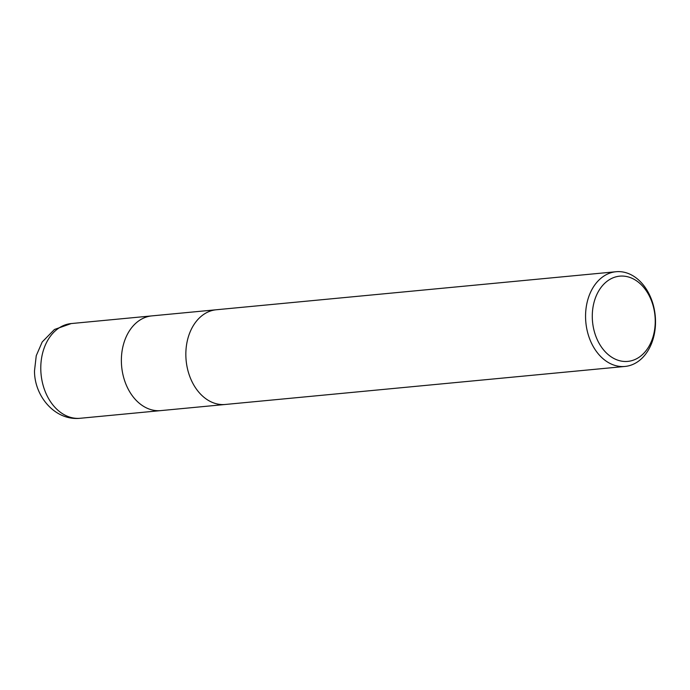 <?xml version="1.0" encoding="UTF-8"?>
<svg xmlns="http://www.w3.org/2000/svg" width="690" height="690" viewBox="0 0 690 690"><rect width="100%" height="100%" fill="white"/><g stroke="black" fill="none" stroke-linecap="round" stroke-linejoin="round"><path stroke-width="1.03" d="M225.147 404.487L160.856 410.602A47.567 34.845 -95.4 0 1 121.388 361.991A47.567 34.845 -95.4 0 1 151.843 315.891L216.143 309.776M655.224 319.91A42.815 31.361 -95.4 0 1 624.804 361.482A42.815 31.361 -95.4 0 1 592.296 317.65A42.815 31.361 -95.4 0 1 622.716 276.069A42.815 31.361 -95.4 0 1 655.224 319.91M655.5 320.341A47.567 34.845 -95.4 0 1 625.045 366.442A47.567 34.845 -95.4 0 1 585.577 317.831A47.567 34.845 -95.4 0 1 616.032 271.731A47.567 34.845 -95.4 0 1 655.5 320.341M625.045 366.442L225.32 404.469A47.567 34.845 -95.4 0 1 185.86 355.859A47.567 34.845 -95.4 0 1 216.315 309.758L616.032 271.731M185.86 355.859A47.567 34.845 -95.4 0 1 216.315 309.758M121.388 361.991A47.567 34.845 -95.4 0 1 151.843 315.891M40.796 369.659A47.567 34.845 -95.4 0 1 71.251 323.558L54.45 329.484L42.211 341.964L36.251 355.695L34.5 370.866C34.362 396.405 55.252 421.029 80.264 418.269L80.264 418.269A47.567 34.845 -95.4 0 1 40.796 369.659M160.675 410.619L80.264 418.269M151.671 315.908L71.251 323.558"/></g></svg>
